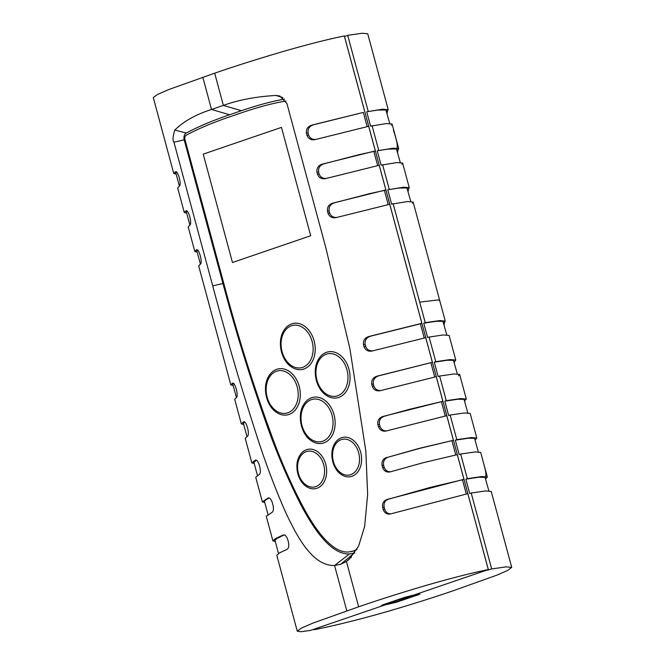 <?xml version="1.0" encoding="UTF-8"?>
<svg xmlns="http://www.w3.org/2000/svg" width="665" height="665" viewBox="0 0 665 665"><rect width="100%" height="100%" fill="white"/><g stroke="black" fill="none" stroke-linecap="round" stroke-linejoin="round"><path stroke-width="1" d="M382.907 604.817L405.051 597.237L413.929 595.034L488.31 569.589C469.939 573.188 441.693 580.745 419.249 587.428C396.348 594.294 376.149 600.744 358.659 606.796L312.882 623.113L301.519 628.026L297.272 631.193L300.68 631.75L310.497 630.412L384.885 604.967L381.452 605.466L382.907 604.817M297.272 631.193L276.781 555.258L279.458 552.923L287.031 549.365C288.718 548.334 289.175 545.865 288.394 541.958L287.837 539.905C286.69 536.464 285.235 534.801 283.465 534.909L283.797 534.876M278.51 553.48L274.961 540.337L276.366 538.783L284.171 534.926M390.87 513.854C387.845 513.87 385.791 512.333 384.719 509.24L383.223 509.523C384.478 512.939 386.772 514.444 390.114 514.045L467.819 493.654L488.31 569.589M384.719 509.24L384.162 507.187C383.522 503.255 384.935 500.604 388.393 499.24L430.579 487.304L462.458 479.798L466.281 493.962M383.223 509.523L382.674 507.47L384.162 507.187M388.393 499.24L386.872 499.523C383.431 500.886 382.026 503.53 382.674 507.47M275.268 541.476L272.899 540.894L266.258 516.264L272.051 512.349C273.456 511.427 273.764 508.991 272.966 505.026L272.417 502.973C271.254 499.49 269.932 497.802 268.444 497.894L268.726 497.877M267.987 514.486L264.437 501.344L265.842 499.789L269.159 497.969M264.745 502.482L262.376 501.9L268.178 497.977M388.302 457.138L418.975 448.426L453.422 440.296L420.056 448.301L388.302 457.138C384.594 458.493 383.023 461.169 383.605 465.176L384.162 467.229C385.293 470.363 387.479 471.876 390.696 471.776M386.722 457.437C383.032 458.784 381.486 461.46 382.067 465.467L382.616 467.52C383.946 470.97 386.373 472.449 389.914 471.967L422.849 462.798L457.296 454.661L463.946 479.29L462.458 479.798M451.942 440.804L455.758 454.968M262.384 501.9L255.734 477.271L259.3 474.453C260.489 473.63 260.68 471.202 259.874 467.196L259.317 465.143C258.153 461.626 256.923 459.914 255.651 460.014L255.892 459.997M257.463 475.492L253.914 462.35L256.382 460.155M386.822 430.845C383.464 431.011 381.195 429.515 379.998 426.348L378.41 426.647C379.798 430.122 382.333 431.585 386.008 431.045L446.78 415.667L453.422 440.296M379.998 426.348L379.441 424.295C378.925 420.23 380.604 417.529 384.495 416.19L382.857 416.506C379 417.836 377.329 420.538 377.861 424.594L379.441 424.295M378.41 426.647L377.861 424.594M382.857 416.506L442.898 401.294L409.532 409.308L384.495 416.19M441.419 401.801L445.242 415.974M254.221 463.488L251.86 462.898L245.21 438.277L247.513 436.149C248.535 435.4 248.635 432.998 247.821 428.942L247.264 426.888C246.092 423.347 244.944 421.618 243.831 421.71L244.047 421.71M246.939 436.498L243.398 423.356L244.595 421.943M380.962 390.513C377.504 390.737 375.151 389.249 373.905 386.066L372.284 386.373C373.73 389.865 376.34 391.311 380.122 390.721L436.257 376.673L442.898 401.294M373.905 386.066L373.356 384.013C372.882 379.89 374.661 377.163 378.693 375.85L376.997 376.174C373.007 377.487 371.253 380.205 371.735 384.32L373.356 384.013M372.284 386.373L371.735 384.32M376.997 376.174L432.375 362.3L378.693 375.85M430.895 362.807L434.719 376.98M243.706 424.494L241.337 423.904L234.695 399.274L236.441 397.487C237.372 396.781 237.422 394.387 236.59 390.305L236.042 388.252C234.861 384.694 233.764 382.957 232.742 383.048L232.941 383.048M236.416 397.504L232.875 384.353L233.531 383.356M372.849 350.837C369.324 351.078 366.93 349.607 365.667 346.415L364.029 346.723C365.501 350.231 368.161 351.669 371.993 351.045L425.733 337.67L432.375 362.3M365.667 346.415L365.118 344.362C364.694 340.181 366.531 337.446 370.621 336.166L420.371 323.813L424.195 337.978M364.029 346.723L363.472 344.67L365.118 344.362M370.621 336.166L368.892 336.498C364.827 337.795 363.024 340.522 363.472 344.67M233.182 385.5L230.813 384.91L198.694 265.875L200.448 264.088C201.379 263.373 201.429 260.979 200.597 256.906L200.049 254.853C198.868 251.287 197.763 249.558 196.749 249.649L196.948 249.649M200.423 264.096L196.882 250.954L197.53 249.949M336.856 217.438C333.331 217.679 330.937 216.2 329.674 213.008L328.028 213.315C329.507 216.823 332.168 218.261 336 217.638L389.74 204.271L421.859 323.306L420.371 323.813M329.674 213.008L329.117 210.955C328.701 206.773 330.53 204.047 334.628 202.767L369.665 193.631L384.378 190.414L388.202 204.579M328.028 213.315L327.479 211.262L329.117 210.955M334.628 202.767L332.891 203.091C328.834 204.396 327.03 207.123 327.479 211.262M197.189 252.093L194.82 251.511L188.178 226.881L189.924 225.086C190.855 224.379 190.905 221.985 190.074 217.912L189.525 215.859C188.345 212.293 187.247 210.556 186.225 210.655L186.424 210.655M189.899 225.103L186.358 211.96L187.015 210.955M326.332 178.436C322.808 178.686 320.414 177.206 319.15 174.014L317.513 174.321C318.992 177.829 321.644 179.267 325.476 178.644L379.216 165.277L385.866 189.907L384.378 190.414M319.15 174.014L318.601 171.961C318.178 167.78 320.015 165.053 324.104 163.773L359.142 154.637L373.855 151.421L377.678 165.585M317.513 174.321L316.956 172.268L318.601 171.961M324.104 163.773L322.375 164.097C318.311 165.402 316.507 168.12 316.956 172.268M186.666 213.099L184.296 212.509L177.655 187.887L179.409 186.092C180.331 185.385 180.381 182.991 179.558 178.918L179.001 176.865C177.821 173.299 176.724 171.562 175.701 171.661L175.901 171.661M179.384 186.109L175.834 172.967L176.491 171.961M315.809 139.442C312.284 139.683 309.89 138.212 308.635 135.02L306.989 135.328C308.469 138.835 311.12 140.273 314.952 139.65L368.693 126.283L375.343 150.913L373.855 151.421M308.635 135.02L308.078 132.967C307.654 128.786 309.491 126.051 313.581 124.771L363.331 112.418L367.155 126.591M306.989 135.328L306.432 133.274L308.078 132.967M313.581 124.771L311.852 125.103C307.787 126.408 305.983 129.126 306.432 133.274M311.852 125.103L363.331 112.418M176.142 174.105L173.781 173.515L175.527 171.728M364.819 111.911L344.329 35.977C325.958 39.576 297.712 47.132 275.277 53.815C252.368 60.673 232.168 67.132 214.679 73.183L168.902 89.501L157.539 94.413L153.291 97.58L173.773 173.515M173.947 142.202C172.476 140.539 172.775 136.483 174.837 130.041C183.532 121.412 195.759 114.555 211.52 109.467L223.374 105.411C238.552 99.916 256.083 96.6 275.975 95.452L279.874 96.026L286.931 103.557L325.7 247.222L349.823 348.269L365.817 450.903L367.645 494.361L364.694 526.223L358.643 546.007L349.1 559.406L346.423 561.451L340.713 564.277L334.57 565.508C325.343 565.707 316.607 560.861 308.352 550.961C301.32 543.047 293.323 529.232 284.371 509.523C274.071 485.699 264.845 461.036 256.69 435.533C240.838 386.407 226.183 336.515 212.717 285.867L173.947 142.202L184.18 139.833L222.941 283.506C235.319 329.915 249.375 375.492 265.119 420.247C275.127 449.124 286.706 476.672 299.857 502.881C312.816 527.619 330.148 554.56 349.374 553.995L354.304 553.014A35.17 25.719 -100.7 0 0 354.836 552.823M386.872 499.523L463.946 479.29M368.892 336.498L421.859 323.306M332.891 203.091L385.866 189.907M322.375 164.097L375.343 150.913M184.296 212.509L186.05 210.722M194.82 251.511L196.574 249.716M230.813 384.91L232.567 383.123M241.337 423.904L243.639 421.785M251.86 462.898L255.418 460.089M272.899 540.894L275.543 538.575L283.149 535.001M174.837 130.041L186.25 133.058A5.844 4.273 -100.7 0 0 184.18 139.833M284.52 99.11C271.96 101.313 257.596 105.178 241.428 110.698L229.575 114.754C212.542 120.589 198.095 126.691 186.25 133.058M275.975 95.452L282.933 97.647M358.659 606.796L346.415 561.46L351.411 557.162M384.885 604.967L384.678 604.211M491.684 568.957L506.082 566.863L511.709 567.378L507.786 570.404L496.855 575.159L454.652 590.237C435.849 596.779 413.605 603.82 387.911 611.359C359.931 619.389 335.285 625.516 313.98 629.747L317.197 628.641L314.395 629.073L384.836 604.984L396.332 602.274L418.476 594.701L419.923 594.044L413.971 595.017L484.411 570.927L491.684 568.957L471.194 493.023L469.714 493.53L465.832 479.166L467.32 478.659L460.67 454.029L459.191 454.536L455.309 440.172L456.797 439.665L450.155 415.035L448.667 415.542L444.794 401.178L457.844 399.224L464.004 399.349L467.794 412.79M444.794 401.178L446.273 400.671L439.632 376.041L438.144 376.548L434.27 362.184L447.321 360.231L453.48 360.355L457.271 373.797M454.212 362.458L454.661 361.494L453.987 361.619M434.27 362.184L435.758 361.669L429.108 337.047L427.628 337.554L423.746 323.182L436.805 321.237L442.965 321.361L446.755 334.803M444.104 324.994L444.536 322.193L443.405 322.409M412.416 203.158L413.14 202.06L407.512 201.545L391.627 204.147L387.753 189.783L398.651 188.079L406.963 187.962L410.754 201.404M408.111 191.595L408.543 188.794L407.412 189.001M401.893 164.164L402.616 163.066L396.988 162.551L381.112 165.153L377.23 150.789L388.127 149.085L396.448 148.96L400.239 162.41M397.587 152.601L398.019 149.8L396.889 150.007M391.377 125.17L392.101 124.072L386.465 123.557L370.588 126.159L366.706 111.795L377.604 110.091L385.924 109.966L389.715 123.407M387.063 113.599L387.496 110.797L386.365 111.013M467.32 478.659L481.743 476.556L487.345 477.071L480.704 452.449L475.101 451.926L460.67 454.029M366.706 111.795L382.616 109.185L388.219 109.7L387.496 110.797M488.467 570.063L344.487 36.45L347.704 35.345L368.194 111.288M423.746 323.182L425.234 322.675L419.698 302.151L437.986 299.94L439.723 300.572L445.259 321.095L444.536 322.193M393.115 203.64L419.698 302.151M387.753 189.783L403.663 187.173L409.266 187.688L408.543 188.794M382.591 164.646L389.241 189.276M377.23 150.789L393.14 148.179L398.742 148.694L398.019 149.8M372.068 125.652L378.718 150.282M425.234 322.675L439.656 320.58L445.259 321.095M435.758 361.669L450.172 359.574L455.783 360.089L449.133 335.459L443.505 334.944L429.108 337.047M313.98 629.747L313.847 629.265M455.783 360.089L454.661 361.494M458.534 375.858L459.656 374.453L454.029 373.938L439.632 376.041M446.273 400.671L460.704 398.568L466.306 399.083L464.586 400.887M456.797 439.665L471.227 437.562L476.822 438.077L470.18 413.455L464.561 412.932L450.155 415.035M455.309 440.172L468.368 438.218L474.527 438.343L478.318 451.793M476.822 438.077L475.101 439.881M511.709 567.378L491.227 491.443L485.616 490.928L471.194 493.023M465.832 479.166L478.891 477.212L485.051 477.345L488.842 490.787M487.345 477.071L485.625 478.875M485.541 476.439C486.323 475.026 485.816 471.202 484.02 464.993M396.939 148.062C397.687 146.441 397.18 142.618 395.417 136.608L393.447 130.215M437.986 299.94L439.482 300.281M347.704 35.345L362.101 33.25L367.728 33.765L388.219 109.7M385.284 604.003L385.417 604.485L386.739 604.377L395.318 602.232L415.849 595.05L405.949 597.303L397.346 600.246L412.342 595.616L415.434 595.15L414.12 595.757L413.879 595.325M397.52 600.212L385.825 604.369L395.035 602.29L414.12 595.757M385.417 604.485L397.229 600.287M348.975 369.275A23.441 17.149 79.3 0 1 344.62 393.489A23.441 17.149 79.3 0 1 325.659 394.91C315.476 387.87 311.91 369.017 318.826 358.734A23.441 17.149 79.3 0 1 335.21 352.392A23.441 17.149 79.3 0 1 348.975 369.275M325.709 464.212A20.033 14.655 79.3 0 1 321.993 484.901A20.033 14.655 79.3 0 1 305.792 486.123C297.064 480.08 294.03 464.012 299.948 455.209A20.033 14.655 79.3 0 1 313.947 449.781A20.033 14.655 79.3 0 1 325.709 464.212M360.679 452.258A20.033 14.655 79.3 0 1 356.964 472.94A20.033 14.655 79.3 0 1 340.763 474.162C332.035 468.118 329 452.05 334.919 443.247A20.033 14.655 79.3 0 1 348.917 437.828A20.033 14.655 79.3 0 1 360.679 452.258M334.046 414.736A23.441 17.149 79.3 0 1 329.699 438.942A23.441 17.149 79.3 0 1 310.738 440.371C300.547 433.322 296.981 414.47 303.897 404.195A23.441 17.149 79.3 0 1 320.281 397.845A23.441 17.149 79.3 0 1 334.046 414.736M299.184 386.307A23.441 17.149 79.3 0 1 294.836 410.513A23.441 17.149 79.3 0 1 275.875 411.943C265.684 404.894 262.118 386.041 269.034 375.767A23.441 17.149 79.3 0 1 285.426 369.424A23.441 17.149 79.3 0 1 299.184 386.307M314.113 340.846A23.441 17.149 79.3 0 1 309.757 365.06A23.441 17.149 79.3 0 1 290.805 366.482C280.613 359.441 277.047 340.588 283.963 330.306A23.441 17.149 79.3 0 1 300.347 323.963A23.441 17.149 79.3 0 1 314.113 340.846M357.063 549.14A33.034 24.164 79.3 0 1 353.049 551.094L348.46 552.017C332.708 552.997 316.848 531.717 304.936 510.338C292.816 487.844 282.093 463.921 272.775 438.568C254.13 388.019 237.771 336.207 223.714 283.132L184.945 139.467A3.707 2.71 79.3 0 1 186.258 135.178C198.037 128.844 212.401 122.767 229.359 116.957L241.337 112.859C256.291 107.755 269.724 104.064 281.619 101.803L285.908 101.047L281.619 101.803M232.467 262.509L310.705 235.751L281.461 127.381L203.224 154.139L232.467 262.509L203.224 154.139L281.461 127.381L310.705 235.751L232.467 262.509M350.555 551.75L353.763 550.952A33.034 24.164 -100.7 0 0 356.822 549.581M384.162 467.229L382.616 467.52M382.067 465.467L383.605 465.176M241.428 110.698L223.374 105.411L214.679 73.183M211.329 109.409L229.575 114.754M334.42 565.632L349.374 553.995M340.563 564.402L354.304 553.014M212.717 285.867L222.941 283.506M346.806 610.852L334.57 565.508M211.52 109.467L202.825 77.24M382.724 605.366L382.599 604.917M418.476 594.701L418.343 594.202M394.47 601.268L395.035 602.29M388.917 603.92L388.917 603.172M387.038 604.277L387.03 603.82M346.972 369.848A21.596 15.794 79.3 0 1 337.571 395.783A21.596 15.794 79.3 0 1 316.939 380.122A21.596 15.794 79.3 0 1 326.349 354.187A21.596 15.794 79.3 0 1 346.972 369.848M323.714 464.785A18.188 13.3 79.3 0 1 315.792 486.63A18.188 13.3 79.3 0 1 298.419 473.438A18.188 13.3 79.3 0 1 306.341 451.601A18.188 13.3 79.3 0 1 323.714 464.785M358.684 452.832A18.188 13.3 79.3 0 1 350.763 474.669A18.188 13.3 79.3 0 1 333.389 461.477A18.188 13.3 79.3 0 1 341.311 439.64A18.188 13.3 79.3 0 1 358.684 452.832M332.051 415.309A21.596 15.794 79.3 0 1 322.641 441.244A21.596 15.794 79.3 0 1 302.018 425.583A21.596 15.794 79.3 0 1 311.42 399.648A21.596 15.794 79.3 0 1 332.051 415.309M297.188 386.88A21.596 15.794 79.3 0 1 287.787 412.815A21.596 15.794 79.3 0 1 267.155 397.155A21.596 15.794 79.3 0 1 276.557 371.22A21.596 15.794 79.3 0 1 297.188 386.88M312.118 341.428A21.596 15.794 79.3 0 1 302.708 367.354A21.596 15.794 79.3 0 1 282.085 351.694A21.596 15.794 79.3 0 1 291.486 325.759A21.596 15.794 79.3 0 1 312.118 341.428M353.763 550.952L353.049 551.094M459.656 374.453L466.306 399.083M392.101 124.072L398.742 148.694M402.616 163.066L409.266 187.688M413.14 202.06L439.723 300.572"/></g></svg>
